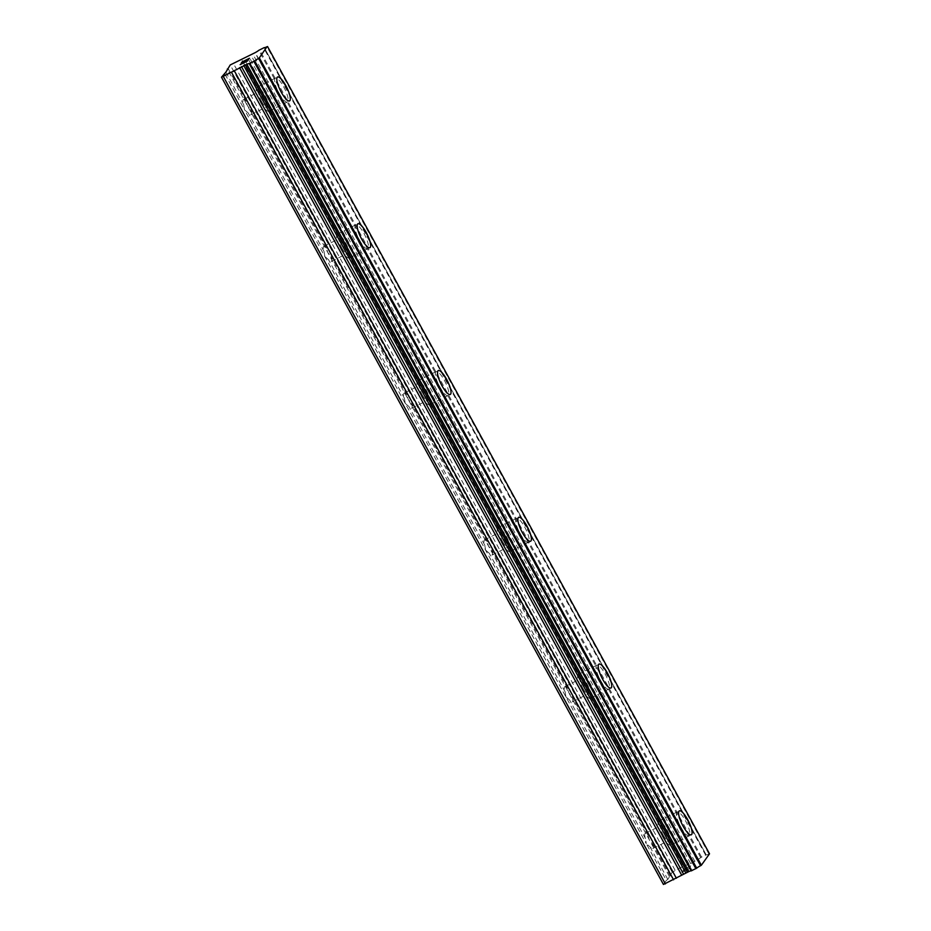 <?xml version="1.0" encoding="UTF-8"?>
<svg xmlns="http://www.w3.org/2000/svg" width="931" height="931" viewBox="0 0 931 931"><rect width="100%" height="100%" fill="white"/><g stroke="black" fill="none" stroke-linecap="round" stroke-linejoin="round"><path stroke-width="0.7" stroke-dasharray="4.66 3.49" d="M663.442 884.45L666.363 880.365L646.277 843.672L649.954 846.779A8.437 2.246 63.4 0 0 652.724 848.572A8.437 2.246 63.4 0 0 652.387 843.37L649.198 839.587L647.941 835.258A8.437 2.246 63.4 0 0 645.171 833.466A8.437 2.246 63.4 0 0 645.509 838.668L646.277 843.672L244.492 109.8L248.17 112.907A8.437 2.246 63.4 0 0 250.939 114.699A8.437 2.246 63.4 0 0 250.602 109.509L247.413 105.715L246.156 101.386A8.437 2.246 63.4 0 0 243.387 99.594A8.437 2.246 63.4 0 0 243.724 104.796L244.492 109.8L224.406 73.107M261.483 101.304A8.437 2.246 63.4 0 0 266.72 106.821A8.437 2.246 63.4 0 0 264.404 97.22A8.437 2.246 63.4 0 0 259.167 91.715A8.437 2.246 63.4 0 0 261.483 101.304M289.518 100.92L289.541 100.909A13.371 3.549 -116.6 0 1 289.518 100.92A13.371 3.549 -116.6 0 1 281.232 92.204A13.371 3.549 -116.6 0 1 277.566 77.005A13.371 3.549 -116.6 0 1 277.578 77.005L277.589 76.994M324.849 256.572L328.527 259.679A8.437 2.246 63.4 0 0 331.296 261.471A8.437 2.246 63.4 0 0 330.959 256.281L327.77 252.487L326.513 248.17A8.437 2.246 63.4 0 0 323.744 246.378A8.437 2.246 63.4 0 0 324.081 251.568L324.849 256.572M341.84 248.077A8.437 2.246 63.4 0 0 347.077 253.593A8.437 2.246 63.4 0 0 344.761 243.992A8.437 2.246 63.4 0 0 339.524 238.487A8.437 2.246 63.4 0 0 341.84 248.077M369.875 247.693L369.898 247.681A13.371 3.549 -116.6 0 1 369.875 247.693A13.371 3.549 -116.6 0 1 361.589 238.976A13.371 3.549 -116.6 0 1 357.923 223.777A13.371 3.549 -116.6 0 1 357.935 223.777L357.946 223.766M405.206 403.344L408.884 406.463A8.437 2.246 63.4 0 0 411.653 408.255A8.437 2.246 63.4 0 0 411.316 403.053L408.127 399.259L406.87 394.942A8.437 2.246 63.4 0 0 404.101 393.15A8.437 2.246 63.4 0 0 404.438 398.34L405.206 403.344M422.197 394.86A8.437 2.246 63.4 0 0 427.422 400.365A8.437 2.246 63.4 0 0 425.118 390.764A8.437 2.246 63.4 0 0 419.881 385.259A8.437 2.246 63.4 0 0 422.197 394.86M450.232 394.465L450.255 394.453A13.371 3.549 -116.6 0 1 450.232 394.465A13.371 3.549 -116.6 0 1 441.946 385.748A13.371 3.549 -116.6 0 1 438.28 370.55A13.371 3.549 -116.6 0 1 438.292 370.55L438.303 370.538M485.563 550.128L489.24 553.235A8.437 2.246 63.4 0 0 492.01 555.027A8.437 2.246 63.4 0 0 491.673 549.825L488.484 546.032L487.227 541.714A8.437 2.246 63.4 0 0 484.457 539.922A8.437 2.246 63.4 0 0 484.795 545.124L485.563 550.128M502.554 541.633A8.437 2.246 63.4 0 0 507.779 547.137A8.437 2.246 63.4 0 0 505.475 537.548A8.437 2.246 63.4 0 0 500.238 532.032A8.437 2.246 63.4 0 0 502.554 541.633M530.612 541.225L530.589 541.237A13.371 3.549 -116.6 0 1 530.589 541.237A13.371 3.549 -116.6 0 1 522.303 532.52A13.371 3.549 -116.6 0 1 518.637 517.333A13.371 3.549 -116.6 0 1 518.648 517.322L518.66 517.322M565.92 696.9L569.597 700.007A8.437 2.246 63.4 0 0 572.367 701.799A8.437 2.246 63.4 0 0 572.03 696.597L568.841 692.815L567.584 688.486A8.437 2.246 63.4 0 0 564.814 686.694A8.437 2.246 63.4 0 0 565.152 691.896L565.92 696.9M582.899 688.405A8.437 2.246 63.4 0 0 588.136 693.909A8.437 2.246 63.4 0 0 585.82 684.32A8.437 2.246 63.4 0 0 580.595 678.804A8.437 2.246 63.4 0 0 582.899 688.405M610.945 688.021L610.969 688.009A13.371 3.549 -116.6 0 1 610.945 688.021A13.371 3.549 -116.6 0 1 602.66 679.293A13.371 3.549 -116.6 0 1 598.994 664.106A13.371 3.549 -116.6 0 1 599.005 664.094L599.017 664.094M663.256 835.177A8.437 2.246 63.4 0 0 668.493 840.681A8.437 2.246 63.4 0 0 666.177 831.092A8.437 2.246 63.4 0 0 660.952 825.588A8.437 2.246 63.4 0 0 663.256 835.177M691.302 834.793L691.326 834.781A13.371 3.549 -116.6 0 1 691.302 834.793A13.371 3.549 -116.6 0 1 683.017 826.065A13.371 3.549 -116.6 0 1 679.351 810.878A13.371 3.549 -116.6 0 1 679.362 810.866M662.407 836.375A13.371 3.549 63.4 0 0 670.704 845.092A13.371 3.549 63.4 0 0 667.038 829.893A13.371 3.549 63.4 0 0 658.741 821.177A13.371 3.549 63.4 0 0 662.407 836.375M680.829 827.159A13.371 3.549 63.4 0 0 689.115 835.887A13.371 3.549 63.4 0 0 685.449 820.688A13.371 3.549 63.4 0 0 677.163 811.972A13.371 3.549 63.4 0 0 680.829 827.159M582.05 689.592A13.371 3.549 63.4 0 0 590.347 698.32A13.371 3.549 63.4 0 0 586.681 683.121A13.371 3.549 63.4 0 0 578.384 674.405A13.371 3.549 63.4 0 0 582.05 689.592M600.472 680.386A13.371 3.549 63.4 0 0 608.758 689.103A13.371 3.549 63.4 0 0 605.092 673.916A13.371 3.549 63.4 0 0 596.806 665.2A13.371 3.549 63.4 0 0 600.472 680.386M501.693 542.82A13.371 3.549 63.4 0 0 509.99 551.548A13.371 3.549 63.4 0 0 506.324 536.349A13.371 3.549 63.4 0 0 498.027 527.633A13.371 3.549 63.4 0 0 501.693 542.82M520.115 533.614A13.371 3.549 63.4 0 0 528.401 542.331A13.371 3.549 63.4 0 0 524.747 527.144A13.371 3.549 63.4 0 0 516.449 518.416A13.371 3.549 63.4 0 0 520.115 533.614M421.336 396.047A13.371 3.549 63.4 0 0 429.633 404.764A13.371 3.549 63.4 0 0 425.967 389.577A13.371 3.549 63.4 0 0 417.67 380.86A13.371 3.549 63.4 0 0 421.336 396.047M439.758 386.842A13.371 3.549 63.4 0 0 448.055 395.559A13.371 3.549 63.4 0 0 444.39 380.372A13.371 3.549 63.4 0 0 436.092 371.644A13.371 3.549 63.4 0 0 439.758 386.842M340.979 249.275A13.371 3.549 63.4 0 0 349.276 257.992A13.371 3.549 63.4 0 0 345.61 242.805A13.371 3.549 63.4 0 0 337.313 234.077A13.371 3.549 63.4 0 0 340.979 249.275M359.401 240.07A13.371 3.549 63.4 0 0 367.698 248.786A13.371 3.549 63.4 0 0 364.033 233.588A13.371 3.549 63.4 0 0 355.735 224.871A13.371 3.549 63.4 0 0 359.401 240.07M260.622 102.503A13.371 3.549 63.4 0 0 268.919 111.22A13.371 3.549 63.4 0 0 265.254 96.033A13.371 3.549 63.4 0 0 256.956 87.305A13.371 3.549 63.4 0 0 260.622 102.503M279.044 93.286A13.371 3.549 63.4 0 0 287.342 102.014A13.371 3.549 63.4 0 0 283.676 86.816A13.371 3.549 63.4 0 0 275.378 78.099A13.371 3.549 63.4 0 0 279.044 93.286M688.8 868.739L685.856 870.217L689.557 867.657L688.8 868.739M685.856 870.217L686.275 869.635L685.844 870.194M685.367 870.462L682.411 871.928L685.356 870.45M682.411 871.928L683.179 870.869L682.411 871.916M682.679 871.113L681.829 872.312L689.196 868.635L690.057 867.424L689.196 868.623L681.818 872.3L682.679 871.102M689.219 867.32L690.011 866.854L689.219 867.308M690.721 865.853L690.069 866.121L690.721 865.842M690.069 866.121L689.347 866.482L690.069 866.098M689.347 866.482L688.568 866.936L689.336 866.47M688.568 866.936L686.973 867.913L688.556 866.924M686.973 867.913L683.889 869.868L686.962 867.901M683.889 869.868L684.692 868.739L683.878 869.857M689.277 867.192L689.987 866.761L689.277 867.192M690.453 866.435L689.289 866.586L690.453 866.435M689.289 866.598L686.985 867.983L689.289 866.598M686.985 867.995L683.179 870.404L686.985 867.995M684.204 868.984L683.191 870.415L684.192 868.972M666.363 880.365L667.818 879.423L672.205 872.196L683.331 866.191L241.362 58.932M709.515 853.808L708.933 854.018A4.504 0.605 -28.7 0 1 706.21 854.867A4.504 0.605 -28.7 0 1 706.198 854.856L700.729 857.591A4.504 0.605 -28.7 0 1 697.191 859.872L690.686 863.607L683.331 866.191M691.209 870.904A4.504 0.605 -28.7 0 0 691.198 870.892A4.504 0.605 -28.7 0 0 691.186 870.881L249.24 63.634M245.912 60.131L248.868 58.665M241.234 63.168L245.435 60.387M248.112 59.735L249.45 58.269M245.982 61.388L246.68 61.306M247.565 60.934L240.186 64.623M647.941 835.258L572.03 696.597M669.284 876.28L227.664 69.639M670.25 876.013L652.387 843.37M645.509 838.668L569.597 700.007M567.584 688.486L491.673 549.825M565.152 691.896L489.24 553.235M487.227 541.714L411.316 403.053M484.795 545.124L408.884 406.463M406.87 394.942L330.959 256.281M404.438 398.34L328.527 259.679M326.513 248.17L250.602 109.509M324.081 251.568L248.17 112.907M246.156 101.386L228.293 68.754M243.724 104.796L225.861 72.164M672.205 872.196L230.236 64.937M675.126 870.287L233.169 63.029M697.191 859.872L255.234 52.613M709.329 853.855L267.372 46.597M667.818 879.423L649.954 846.779M685.682 865.202L243.724 57.943M689.115 864.259L247.157 57M690.686 863.607L248.728 56.349M692.967 862.467L251.009 55.208M694.829 861.408L252.86 54.149M696.993 860L255.036 52.741M700.729 857.591L258.76 50.332M701.543 857.079L259.586 49.832M705.605 855.054L263.648 47.795M706.198 854.856L264.264 47.632L706.198 854.856M708.933 854.018L266.964 46.759M250.939 114.699L266.72 106.821M331.296 261.471L347.077 253.593M411.653 408.255L427.422 400.365M492.01 555.027L507.779 547.137M572.367 701.799L588.136 693.909M652.724 848.572L668.493 840.681M670.704 845.092L689.115 835.887M590.347 698.32L608.758 689.103M509.99 551.548L528.401 542.331M429.633 404.764L448.055 395.559M349.276 257.992L367.698 248.786M268.919 111.22L287.342 102.014M256.956 87.305L275.378 78.099M337.313 234.077L355.735 224.871M417.67 380.86L436.092 371.644M498.027 527.633L516.449 518.416M578.384 674.405L596.806 665.2M658.741 821.177L677.163 811.972M645.171 833.466L660.952 825.588M564.814 686.694L580.595 678.804M484.457 539.922L500.238 532.032M404.101 393.15L419.881 385.259M323.744 246.378L339.524 238.487M243.387 99.594L259.167 91.715M706.21 854.867L264.253 47.609"/><path stroke-width="1.4" d="M277.578 77.005A13.371 3.549 -116.6 0 1 285.852 85.722A13.371 3.549 -116.6 0 1 289.529 100.909A13.371 3.549 -116.6 0 1 281.255 92.192A13.371 3.549 -116.6 0 1 277.589 76.994A13.371 3.549 -116.6 0 1 285.875 85.71A13.371 3.549 -116.6 0 1 289.541 100.909M357.935 223.777A13.371 3.549 -116.6 0 1 366.209 232.506A13.371 3.549 -116.6 0 1 369.886 247.693A13.371 3.549 -116.6 0 1 361.612 238.964A13.371 3.549 -116.6 0 1 357.946 223.766A13.371 3.549 -116.6 0 1 366.232 232.494A13.371 3.549 -116.6 0 1 369.898 247.681M438.292 370.55A13.371 3.549 -116.6 0 1 446.566 379.278A13.371 3.549 -116.6 0 1 450.243 394.465A13.371 3.549 -116.6 0 1 441.969 385.737A13.371 3.549 -116.6 0 1 438.303 370.538A13.371 3.549 -116.6 0 1 446.589 379.266A13.371 3.549 -116.6 0 1 450.255 394.453M518.648 517.322A13.371 3.549 -116.6 0 1 526.923 526.05A13.371 3.549 -116.6 0 1 530.6 541.237M526.946 526.038A13.371 3.549 -116.6 0 1 530.612 541.225A13.371 3.549 -116.6 0 1 522.326 532.509A13.371 3.549 -116.6 0 1 518.66 517.322A13.371 3.549 -116.6 0 1 526.946 526.038M599.005 664.094A13.371 3.549 -116.6 0 1 607.28 672.822A13.371 3.549 -116.6 0 1 610.957 688.009A13.371 3.549 -116.6 0 1 602.683 679.281A13.371 3.549 -116.6 0 1 599.017 664.094A13.371 3.549 -116.6 0 1 607.303 672.81A13.371 3.549 -116.6 0 1 610.969 688.009M679.362 810.866A13.371 3.549 -116.6 0 1 687.637 819.594A13.371 3.549 -116.6 0 1 691.314 834.781A13.371 3.549 -116.6 0 1 683.04 826.053A13.371 3.549 -116.6 0 1 679.374 810.866A13.371 3.549 -116.6 0 1 687.66 819.583A13.371 3.549 -116.6 0 1 691.326 834.781M267.558 46.55L709.515 853.808L701.357 865.225L258.632 58.432A4.504 0.605 -28.7 0 0 254.733 60.911L249.252 63.657A4.504 0.605 -28.7 0 0 249.24 63.634A4.504 0.605 -28.7 0 0 246.866 64.32L221.485 77.192L225.861 72.164L230.236 64.937L255.234 52.613A4.504 0.605 -28.7 0 0 258.76 50.332L264.241 47.597A4.504 0.605 -28.7 0 0 264.253 47.609A4.504 0.605 -28.7 0 0 266.964 46.759L259.121 58.141M221.485 77.192L663.442 884.45L688.835 871.579A4.504 0.605 -28.7 0 1 691.186 870.881L696.691 868.169A4.504 0.605 -28.7 0 1 700.589 865.69L701.078 865.399M248.868 58.665L245.028 60.946M245.423 60.375L241.222 63.157L242.083 61.958L249.45 58.269L248.1 59.724M249.438 58.304L242.083 61.97L241.245 63.145M247.541 60.946L240.163 64.635L246.017 61.388M246.68 61.295L240.186 64.623M249.252 63.657L691.209 870.904L249.252 63.657M227.664 69.639L227.327 69.022M701.357 865.225L259.4 57.966M688.835 871.579L246.866 64.32M665.386 883.915L223.428 76.656M700.589 865.69L258.632 58.432M696.691 868.169L254.733 60.911M695.876 868.681L253.907 61.423M691.803 870.706L249.845 63.448M688.684 871.625L246.727 64.379M687.241 872.033L245.272 64.774M685.658 872.684L243.701 65.426M683.389 873.825L241.432 66.567M681.527 874.884L239.57 67.626M676.383 878.236L234.414 70.977M673.59 879.818L231.633 72.56"/></g></svg>

